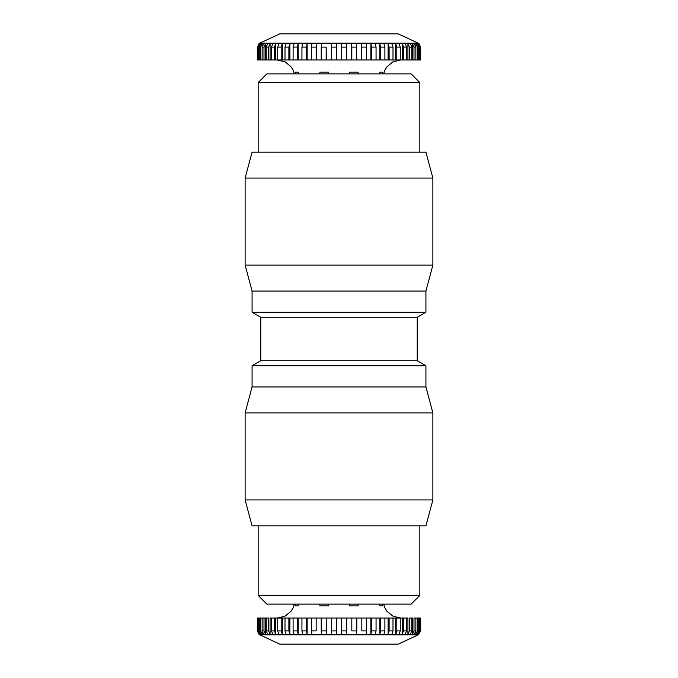 <?xml version="1.0" encoding="UTF-8"?>
<svg xmlns="http://www.w3.org/2000/svg" width="678" height="678" viewBox="0 0 678 678"><rect width="100%" height="100%" fill="white"/><g stroke="black" fill="none" stroke-linecap="round" stroke-linejoin="round"><path stroke-width="1.02" d="M411.148 604.115L266.852 604.115L258.165 595.42L419.835 595.42L411.148 604.115M425.92 525.882L252.08 525.882L245.122 499.932L432.878 499.932L425.92 525.882M417.233 317.27L425.92 312.253L252.08 312.253L260.767 317.27L417.233 317.27L417.233 360.73L425.92 365.747L425.92 386.943L432.878 412.902L245.122 412.902L245.122 499.932M425.92 386.943L252.08 386.943L245.122 412.902M425.92 365.747L252.08 365.747L252.08 386.943M417.233 360.73L260.767 360.73L252.08 365.747M425.92 291.065L252.08 291.065L245.122 265.115L432.878 265.115L425.92 291.065L425.92 312.253M245.122 178.068L252.08 152.118L425.92 152.118L432.878 178.068L245.122 178.068L245.122 265.115M258.165 82.58L266.852 73.885L411.148 73.885L419.835 82.58L258.165 82.58L258.165 152.118M274.412 59.978L274.412 47.096L271.446 47.096L272.878 43.655L270.081 43.655L270.081 59.978L268.649 59.978L268.649 47.096L268.649 59.978L346.644 59.978L346.644 47.096L341.61 47.096L341.61 43.655L339 43.621L336.39 43.655L336.39 47.096L336.39 43.655M346.644 47.096L346.433 43.655L351.611 43.655L351.823 47.096L351.823 59.978L346.644 59.978M356.781 59.978L356.365 43.655L361.416 43.655L361.832 59.978L351.823 59.978M366.637 59.978L366.637 47.096L366.018 43.655L370.866 43.655L371.485 47.096L371.485 59.978L361.832 59.978M376.061 59.978L376.061 47.096L375.239 43.655L379.807 43.655L380.629 47.096L380.629 59.978L371.485 59.978M384.892 59.978L384.892 47.096L383.892 43.655L388.113 43.655L389.113 47.096L389.113 59.978L380.629 59.978M393.003 59.978L393.003 47.096L391.842 43.655L395.647 43.655L396.808 47.096L396.808 59.978L389.113 59.978M400.266 59.978L400.266 47.096L398.952 43.655L402.283 43.655L403.588 47.096L403.588 59.978L396.808 59.978M403.588 59.978L406.554 59.978L406.554 47.096L405.122 43.655L407.919 43.655L409.351 47.096L409.351 59.978L407.919 59.978L411.783 59.978L411.783 47.096L410.47 43.646M415.86 47.096L414.25 43.655L415.86 43.655L417.479 47.096L417.479 59.978L415.86 59.978L415.86 47.096L414.004 47.096L412.47 43.655L410.249 43.655M418.199 43.163L259.801 43.163L279.658 33.9L398.342 33.9L418.199 43.163L420.665 47.096L418.979 43.655L420.665 47.096L420.665 59.978L418.733 59.978L418.733 47.096L417.063 43.655L418.038 43.655L419.707 47.096L419.707 59.978L417.479 59.978M420.343 59.978L420.343 47.096L418.979 43.934M328.567 73.885L328.567 72.114L319.88 72.114L319.88 73.885M298.617 73.885L298.108 72.114L295.083 72.114L295.549 73.885M263.996 59.978L265.53 59.978L263.996 59.978L263.996 47.096L263.996 59.978L257.293 59.978L257.293 47.096L259.021 43.934M257.335 59.978L257.335 47.096M259.021 59.978L258.293 59.978L258.293 47.096L259.962 43.655L260.937 43.655L259.267 47.096L259.267 59.978L259.021 44.672M258.293 47.096L257.657 47.096L259.021 43.655M259.352 44.24L259.352 46.257M257.657 47.096L257.657 59.978M259.962 44.74L259.962 43.655M260.522 59.978L260.522 47.096L262.14 43.655L262.14 46.96M270.081 43.655L268.649 47.096L266.217 47.096L267.751 43.655L265.53 43.655L263.996 47.096L262.14 47.096L263.75 43.655L262.14 43.655M262.14 47.096L262.14 59.978M266.217 47.096L266.217 59.978L265.53 59.978L265.53 43.655M268.649 59.978L266.217 59.978M271.446 47.096L271.446 59.978M275.717 59.978L275.717 43.655L274.412 47.096M281.192 59.978L281.192 47.096L277.734 47.096L279.048 43.655L275.717 43.655M277.734 47.096L277.734 59.978M282.353 59.978L282.353 43.655L281.192 47.096M288.887 59.978L288.887 47.096L284.997 47.096L286.158 43.655L282.353 43.655M284.997 47.096L284.997 59.978M289.887 59.978L289.887 43.655L288.887 47.096M297.371 59.978L297.371 47.096L293.108 47.096L294.108 43.655L289.887 43.655M293.108 47.096L293.108 59.978M298.193 59.978L298.193 43.655L297.371 47.096M306.515 59.978L306.515 47.096L301.939 47.096L302.761 43.655L298.193 43.655M301.939 47.096L301.939 59.978M307.134 59.978L307.134 43.655L306.515 47.096M316.168 59.978L316.168 47.096L311.363 47.096L311.982 43.655L307.134 43.655M311.363 47.096L311.363 59.978M316.584 59.978L316.584 43.655L316.168 47.096M326.177 59.978L326.177 47.096L321.219 47.096L321.635 43.655L316.584 43.655M321.219 47.096L321.219 59.978M326.389 59.978L326.177 47.096M336.39 59.978L336.39 47.096L331.356 47.096L331.567 43.655L326.389 43.655M331.356 47.096L331.356 59.978M341.61 47.096L341.61 59.978M351.611 43.655L351.611 59.978M361.416 43.655L361.416 59.978M370.866 43.655L370.866 59.978M379.807 43.655L379.807 59.978M388.113 43.655L388.113 59.978M395.647 43.655L395.647 59.978M402.283 43.655L402.283 59.978M406.554 59.978L407.919 59.978L407.919 43.655M411.783 59.978L414.004 59.978L412.47 59.978L412.47 43.655M414.004 47.096L414.004 59.978L415.86 59.978M415.86 43.655L415.86 46.96M418.038 43.655L418.038 44.74M418.648 46.257L418.648 44.24M418.979 44.672L418.979 59.978M420.707 47.096L420.665 59.978M418.733 59.978L419.707 59.978M258.293 59.978L259.267 59.978M379.892 72.114L382.917 72.114L382.451 73.885L382.917 72.114L379.892 72.114L379.383 73.885M358.12 73.885L358.12 72.114L349.433 72.114L349.433 73.885M298.108 72.114L295.083 72.114M396.808 630.904L395.647 634.345L395.647 618.022L396.808 618.022L396.808 630.904L400.266 630.904L398.952 634.345L402.283 634.345L402.283 618.022L403.588 618.022L403.588 630.904L401.944 634.354M420.665 630.904L418.648 634.345L420.343 630.904L420.343 618.022L420.707 630.904L420.665 618.022M418.979 633.328L418.979 618.022L419.707 618.022L419.707 630.904L418.038 634.345L417.063 634.345L418.733 630.904L418.733 618.022L420.343 618.022M417.479 618.022L417.479 630.904L415.86 634.345L414.25 634.345L415.86 630.904L415.86 618.022L418.979 618.022M415.86 630.904L414.004 630.904L414.004 618.022L414.004 630.904L412.47 634.345L410.249 634.345L411.783 630.904L411.783 618.022L412.47 618.022L412.47 634.345M411.783 630.904L409.351 630.904L409.351 618.022L409.351 630.904L407.919 634.345L405.122 634.345L406.554 630.904L406.554 618.022L407.919 618.022L407.919 634.345M389.113 630.904L388.113 634.345L388.113 618.022L389.113 618.022L389.113 630.904L393.003 630.904L391.842 634.345L395.647 634.345M380.629 630.904L379.807 634.345L379.807 618.022L380.629 618.022L380.629 630.904L384.892 630.904L383.892 634.345L388.113 634.345M371.485 630.904L370.866 634.345L370.866 618.022L371.485 618.022L371.485 630.904L376.061 630.904L375.239 634.345L379.807 634.345M361.832 630.904L361.832 618.022L361.832 630.904L366.637 630.904L366.018 634.345L370.866 634.345M351.823 630.904L351.823 618.022L351.823 630.904L356.781 630.904L356.365 634.345L361.416 634.345M351.611 618.022L341.61 618.022L341.61 630.904L346.644 630.904L346.433 634.345L351.611 634.345M341.61 634.345L341.61 630.904L341.61 634.345L336.39 634.345L336.39 618.022L341.61 618.022M418.199 634.837L259.801 634.837L279.658 644.1L398.342 644.1L418.199 634.837L420.707 630.904M298.108 605.886L295.083 605.886L295.549 604.115L295.083 605.886L298.108 605.886L298.617 604.115M319.88 604.115L319.88 605.886L328.567 605.886L328.567 604.115M316.168 618.022L307.134 618.022L307.134 634.345L311.982 634.345L311.363 630.904L316.168 630.904L316.168 618.022L316.168 630.904M307.134 634.345L306.515 630.904L306.515 618.022L307.134 618.022M301.939 618.022L298.193 618.022L298.193 634.345L302.761 634.345L301.939 630.904L301.939 618.022L306.515 618.022M298.193 634.345L297.371 630.904L297.371 618.022L298.193 618.022M293.108 618.022L289.887 618.022L289.887 634.345L294.108 634.345L293.108 630.904L293.108 618.022L297.371 618.022M289.887 634.345L288.887 630.904L288.887 618.022L289.887 618.022M284.997 618.022L282.353 618.022L282.353 634.345L286.158 634.345L284.997 630.904L284.997 618.022L288.887 618.022M282.353 634.345L281.192 630.904L281.192 618.022L282.353 618.022M277.734 618.022L275.717 618.022L275.717 634.345L279.048 634.345L277.734 630.904L277.734 618.022L281.192 618.022M275.717 634.345L274.412 630.904L274.412 618.022L275.717 618.022M271.446 618.022L270.081 618.022L270.081 634.345L272.878 634.345L271.446 630.904L271.446 618.022L274.412 618.022M270.081 634.345L268.649 630.904L268.649 618.022L266.217 618.022L266.217 630.904L267.751 634.345L265.53 634.345L265.53 618.022L263.996 618.022L266.217 618.022M265.53 634.345L263.996 630.904L263.996 618.022L262.14 618.022L262.14 630.904L263.75 634.345L262.14 634.345L262.14 631.04M262.14 634.345L260.522 630.904L260.522 618.022L262.14 618.022M259.021 633.328L259.267 618.022L259.267 630.904L260.937 634.345L259.962 634.345L258.293 630.904L258.293 618.022L260.522 618.022M259.962 634.345L259.962 633.26M259.801 634.837L257.293 630.904L259.021 634.345L257.335 630.904L257.335 618.022L259.021 618.022M257.657 618.022L257.657 630.904L259.021 634.066M259.352 631.743L259.352 633.76M257.293 630.904L257.335 618.022M418.648 633.76L418.648 631.743M418.038 633.26L418.038 634.345M415.86 631.04L415.86 634.345M414.004 618.022L415.86 618.022M409.351 618.022L411.783 618.022M403.588 618.022L406.554 618.022M402.283 618.022L400.266 618.022L400.266 630.904M396.808 618.022L400.266 618.022M395.647 618.022L393.003 618.022L393.003 630.904M389.113 618.022L393.003 618.022M388.113 618.022L384.892 618.022L384.892 630.904M380.629 618.022L384.892 618.022M379.807 618.022L376.061 618.022L376.061 630.904M371.485 618.022L376.061 618.022M370.866 618.022L366.637 618.022L366.637 630.904M361.832 618.022L366.637 618.022M361.416 618.022L356.781 618.022L356.781 630.904M351.823 618.022L356.781 618.022M346.644 630.904L346.644 618.022M326.389 634.345L326.177 618.022L326.389 634.345L331.567 634.345L331.356 618.022L336.39 618.022M311.363 618.022L311.363 630.904M316.584 634.345L321.635 634.345L321.219 630.904L326.177 630.904M321.219 630.904L321.219 618.022L316.584 618.022M321.219 618.022L326.177 618.022M331.356 618.022L326.389 618.022M419.707 618.022L418.733 618.022M259.267 618.022L258.293 618.022M349.433 604.115L349.433 605.886L358.12 605.886L358.12 604.115M379.383 604.115L379.892 605.886L382.917 605.886L382.451 604.115M382.917 605.886L379.892 605.886M356.781 47.096L351.823 47.096M366.637 47.096L361.832 47.096M376.061 47.096L371.485 47.096M384.892 47.096L380.629 47.096M393.003 47.096L389.113 47.096M400.266 47.096L396.808 47.096M406.554 47.096L403.588 47.096M411.783 47.096L409.351 47.096M418.733 47.096L417.479 47.096M420.343 47.096L419.707 47.096M260.522 47.096L259.267 47.096M419.707 630.904L420.343 630.904M417.479 630.904L418.733 630.904M403.588 630.904L406.554 630.904M301.939 630.904L306.515 630.904M293.108 630.904L297.371 630.904M284.997 630.904L288.887 630.904M277.734 630.904L281.192 630.904M271.446 630.904L274.412 630.904M266.217 630.904L268.649 630.904M262.14 630.904L263.996 630.904M259.267 630.904L260.522 630.904M257.657 630.904L258.293 630.904M331.356 630.904L336.39 630.904M419.835 525.882L419.835 595.42M432.878 412.902L432.878 499.932M432.878 178.068L432.878 265.115M419.835 82.58L419.835 152.118M252.08 291.065L252.08 312.253M260.767 317.27L260.767 360.73M258.165 525.882L258.165 595.42M294.32 73.885L293.074 70.08L291.184 66.927L285.057 61.808L277.285 59.978M383.68 73.885L384.926 70.08L386.816 66.927L392.943 61.808L400.715 59.978M259.801 43.163L257.293 47.096M294.32 604.115L293.074 607.92L291.023 611.293L284.93 616.251L277.285 618.022M383.68 604.115L384.926 607.92L386.977 611.293L393.071 616.251L400.715 618.022"/></g></svg>
